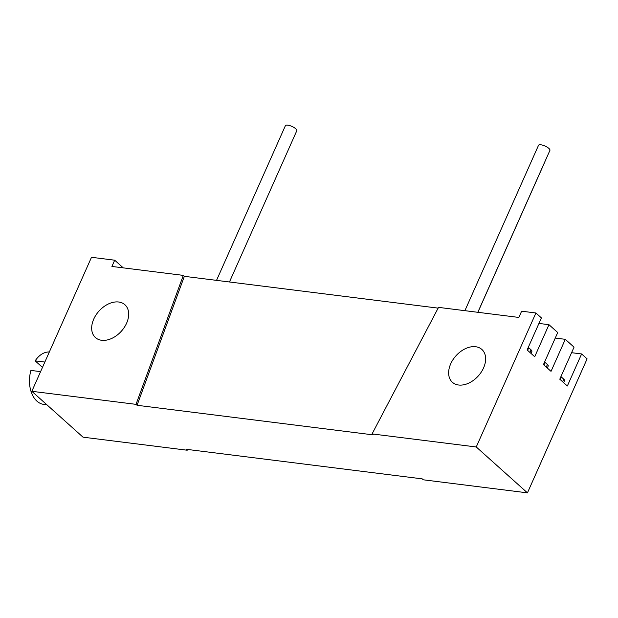 <?xml version="1.0" encoding="UTF-8"?>
<svg xmlns="http://www.w3.org/2000/svg" width="618" height="618" viewBox="0 0 618 618"><rect width="100%" height="100%" fill="white"/><g stroke="black" fill="none" stroke-linecap="round" stroke-linejoin="round"><path stroke-width="0.93" d="M372.067 433.921L476.254 446.976L535.914 312.986L521.631 311.194L518.85 317.436L438.533 307.37L372.067 433.921L373.118 434.863L137.065 405.284L184.349 276.331L438.139 308.127M450.715 363.817A22.063 15.041 131.9 0 1 481.862 349.448A22.063 15.041 131.9 0 1 483.554 367.934A22.063 15.041 131.9 0 1 452.415 382.303A22.063 15.041 131.9 0 1 450.715 363.817M476.254 446.976L527.44 492.855L423.26 479.8L422.218 478.865L186.165 449.286L187.208 450.221L83.021 437.173L31.835 391.294L91.495 257.297L114.693 260.201L111.912 266.443L183.307 275.389L184.349 276.331M137.065 405.284L136.014 404.35L31.835 391.294M136.014 404.35L183.307 275.389M93.751 319.089A22.063 15.041 131.9 0 1 124.898 304.72A22.063 15.041 131.9 0 1 126.597 323.206A22.063 15.041 131.9 0 1 95.45 337.575A22.063 15.041 131.9 0 1 93.751 319.089M187.208 450.221L187.486 449.456M571.58 352.693L581.615 353.944L587.1 358.865L527.44 492.855M535.914 312.986L541.399 317.899L527.131 349.942L534.701 356.733L548.969 324.689L557.722 332.53L543.454 364.574L551.024 371.356L565.292 339.321L574.045 347.161L559.777 379.197L567.347 385.987L581.615 353.944M538.935 323.43L548.969 324.689M528.266 347.378A4.797 1.499 24 0 1 528.738 347.764L531.086 349.873A4.797 1.499 24 0 1 531.897 351.372L530.993 353.403M114.693 260.201L123.245 267.864M560.912 376.64A4.797 1.499 24 0 1 561.383 377.019L560.232 379.606M561.383 377.019L563.732 379.128A4.797 1.499 24 0 1 564.543 380.634L563.639 382.666M555.258 338.061L565.292 339.321M544.589 362.009A4.797 1.499 24 0 1 545.061 362.395L547.409 364.496A4.797 1.499 24 0 1 548.22 366.003L547.316 368.034M477.822 312.299L549.927 150.359A6.234 1.947 -156 0 0 547.177 147.169A6.234 1.947 -156 0 0 540.835 144.782A6.234 1.947 24 0 0 538.533 145.284L464.898 310.676M477.884 312.306L544.891 161.808A6.234 1.947 -156 0 0 544.945 161.537M229.456 281.978L296.802 130.722A6.234 1.947 -156 0 0 294.06 127.532A6.234 1.947 -156 0 0 287.71 125.145A6.234 1.947 24 0 0 285.408 125.647L216.532 280.363M44.844 362.063L35.164 360.85A26.373 17.435 -82.9 0 1 49.34 351.974M35.164 360.85L42.472 367.401M46.883 404.782L43.801 404.396A26.373 17.435 97.1 0 1 30.9 370.421L40.587 371.634M531.086 349.873L529.935 352.461M528.738 347.764L527.587 350.352M563.732 379.128L562.581 381.715M547.409 364.496L546.258 367.084M545.061 362.395L543.91 364.983"/></g></svg>
